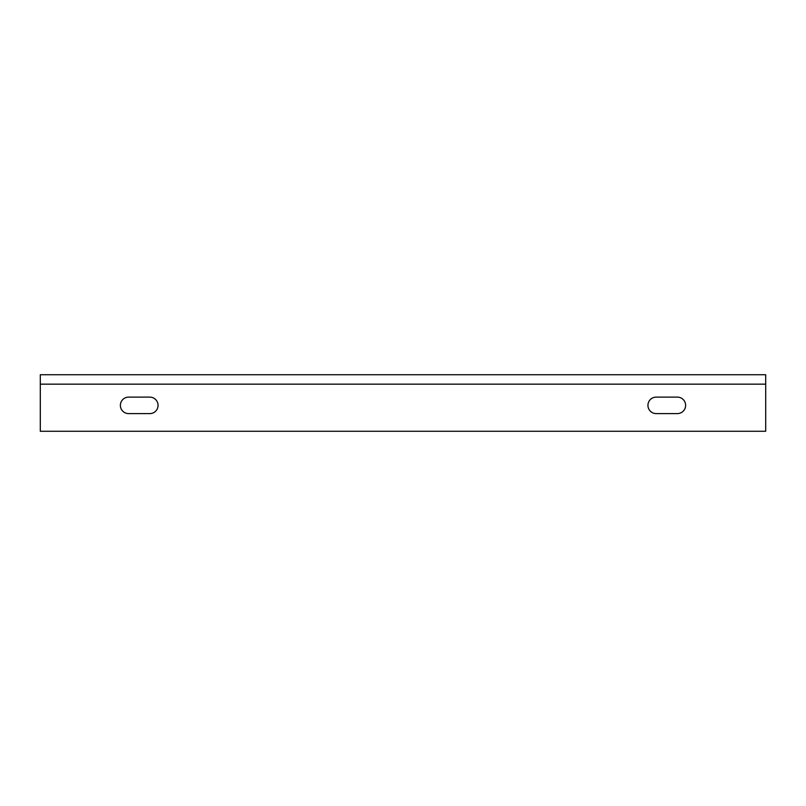 <?xml version="1.0" encoding="UTF-8"?>
<svg xmlns="http://www.w3.org/2000/svg" width="806" height="806" viewBox="0 0 806 806"><rect width="100%" height="100%" fill="white"/><g stroke="black" fill="none" stroke-linecap="round" stroke-linejoin="round"><path stroke-width="1.21" d="M656.185 413.599A8.241 8.241 0 0 1 647.943 405.358A8.241 8.241 0 0 1 656.185 397.116A8.241 8.241 0 0 0 647.943 405.358A8.241 8.241 0 0 0 656.185 413.599L677.383 413.599A8.241 8.241 0 0 0 685.624 405.358A8.241 8.241 0 0 0 677.383 397.116A8.241 8.241 0 0 1 685.624 405.358A8.241 8.241 0 0 1 677.383 413.599M149.815 397.116A8.241 8.241 0 0 1 158.057 405.358A8.241 8.241 0 0 1 149.815 413.599A8.241 8.241 0 0 0 158.057 405.358A8.241 8.241 0 0 0 149.815 397.116L128.617 397.116A8.241 8.241 0 0 0 120.376 405.358A8.241 8.241 0 0 0 128.617 413.599A8.241 8.241 0 0 1 120.376 405.358A8.241 8.241 0 0 1 128.617 397.116M765.7 374.74L40.3 374.74L40.3 384.16L765.7 384.16L765.7 374.74M765.7 384.16L765.7 431.26L40.3 431.26L40.3 384.16M128.617 413.599L149.815 413.599M677.383 397.116L656.185 397.116"/></g></svg>
